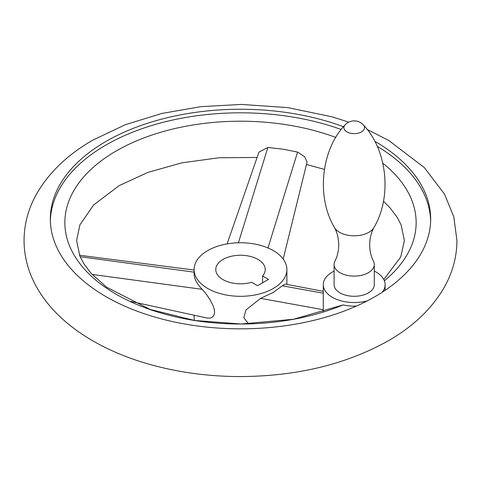 <?xml version="1.0" encoding="UTF-8"?>
<svg xmlns="http://www.w3.org/2000/svg" width="481" height="481" viewBox="0 0 481 481"><rect width="100%" height="100%" fill="white"/><g stroke="black" fill="none" stroke-linecap="round" stroke-linejoin="round"><path stroke-width="0.72" d="M334.914 261.207A20.1 11.604 0 0 0 334.097 264.484A20.1 11.604 0 0 0 346.506 275.204A20.1 11.604 0 0 0 368.41 272.691A20.1 11.604 0 0 0 374.296 264.484A20.1 11.604 0 0 0 373.478 261.207C371.031 256.475 369.757 251.01 369.655 244.805C369.787 238.119 371.23 232.341 373.971 227.471A20.767 11.989 0 0 1 368.879 232.293A20.767 11.989 0 0 1 334.421 227.471C337.163 232.341 338.606 238.119 338.738 244.805C338.636 251.01 337.367 256.475 334.914 261.207M334.097 264.484L334.097 284.68A20.1 11.604 0 0 0 346.506 295.4A20.1 11.604 0 0 0 368.41 292.887A20.1 11.604 0 0 0 374.296 284.68L374.296 264.484M374.789 141.3A190.169 109.794 180 0 1 430.669 219.041A190.169 109.794 180 0 1 382.185 292.274A30.922 17.851 0 0 0 385.119 284.68A30.922 17.851 0 0 0 374.296 271.116M334.097 271.116A30.922 17.851 0 0 0 326.208 277.092A30.922 17.851 0 0 0 323.274 284.68A30.922 17.851 0 0 0 367.34 300.841A190.169 109.794 180 0 1 162.903 319.276A190.169 109.794 180 0 1 50.331 219.041A190.169 109.794 180 0 1 106.03 141.408A190.169 109.794 180 0 1 343.446 126.725M430.639 220.827A190.169 109.794 0 0 0 377.23 146.308M341.203 129.479A190.169 109.794 0 0 0 106.03 144.979A190.169 109.794 0 0 0 50.361 220.827M356.445 306.066A30.922 17.851 180 0 1 343.097 304.924L293.398 319.276L240.981 324.008L194.673 320.478L150.036 309.379L106.523 287.151L91.137 273.37L83.724 263.54L79.882 256.102L76.617 240.5L79.882 224.898L93.591 205.002L119.174 185.63L147.914 172.378L181.8 162.855L218.879 157.768L257.119 157.449M227.098 243.897L258.976 152.086L267.869 147.475L282.918 149.164L297.589 152.068L304.653 156.71L307.064 162.043L283.183 259.055M384.373 280.784A175.637 101.401 0 0 0 382.846 163.215M335.78 137.428A175.637 101.401 0 0 0 116.306 150.914A175.637 101.401 0 0 0 106.686 288.299A175.637 101.401 0 0 0 343.097 304.924M248.617 323.899L243.819 317.64L245.995 309.926L260.564 298.364L273.298 292.418L282.317 285.798L285.299 284.103L323.274 291.33M273.298 288.468A46.38 26.78 0 0 0 286.88 269.534A46.38 26.78 0 0 0 258.249 244.793A46.38 26.78 0 0 0 207.702 250.601A46.38 26.78 0 0 0 194.12 269.534A46.38 26.78 0 0 0 222.751 294.276A46.38 26.78 0 0 0 273.298 288.468M194.12 269.534L194.12 273.923C194.192 278.764 196.891 283.898 202.218 289.334L206.187 294.017L210.023 299.669L213.185 305.916L214.189 309.079L214.556 312.037L214.279 314.219L213.42 316.065L212.049 317.376L210.371 318.097L207.341 318.097L130.591 301.371M385.119 284.68L385.119 288.257A30.922 17.851 180 0 1 384.872 290.5M194.12 315.217L194.12 317.502A46.38 26.78 0 0 0 194.396 320.436M223.01 259.433A24.735 14.28 0 0 0 215.765 269.534A24.735 14.28 0 0 0 251.647 282.281L257.557 285.69L268.488 279.383L262.584 275.974A24.735 14.28 0 0 0 265.235 269.534A24.735 14.28 0 0 0 249.964 256.337A24.735 14.28 0 0 0 223.01 259.433M262.584 282.792L262.584 275.974M334.421 227.471C315.891 196.188 321.512 149.32 345.075 124.886A10.317 5.958 0 0 0 348.07 132.461A10.317 5.958 0 0 0 361.496 131.878A10.317 5.958 0 0 0 363.317 124.886C386.88 149.32 392.502 196.188 373.971 227.471M382.185 292.274A190.169 109.794 180 0 1 374.97 296.675A190.169 109.794 180 0 1 367.34 300.841M260.564 298.364L323.274 309.722M282.317 285.798L323.274 293.218M238.426 242.785L267.869 147.475M267.971 247.955L297.589 152.068M194.12 272.156L80.153 256.728M202.218 289.334L92.105 274.429M363.317 124.886A12.368 12.368 0 0 0 345.075 124.886M348.725 122.144L332.088 116.835L287.8 107.612L241.306 104.425L200.769 106.662L161.646 113.492L125.282 124.729L92.893 140.103C67.677 154.527 48.87 172.547 36.466 194.162C28.295 208.802 24.158 224.248 24.05 240.5C24.158 256.752 28.295 272.198 36.466 286.838C41.799 296.362 48.533 305.225 56.68 313.432C66.763 323.575 78.595 332.587 92.178 340.482C109.115 350.306 128.024 358.201 148.912 364.165C177.705 372.324 207.966 376.461 239.694 376.575C296.416 376.364 345.887 364.472 388.107 340.897C413.323 326.473 432.13 308.453 444.534 286.838C452.705 272.198 456.842 256.752 456.95 240.5L453.769 216.727L444.534 194.162L424.32 167.568L388.822 140.518L367.201 129.497M323.274 311.941L323.274 284.68M383.79 279.509L400.763 256.932L404.383 240.5L401.118 224.898L397.276 217.46L389.863 207.63L383.447 201.178M324.368 169.408L306.469 164.466M286.88 269.534L286.88 284.403M79.539 255.249L194.12 270.033"/></g></svg>
